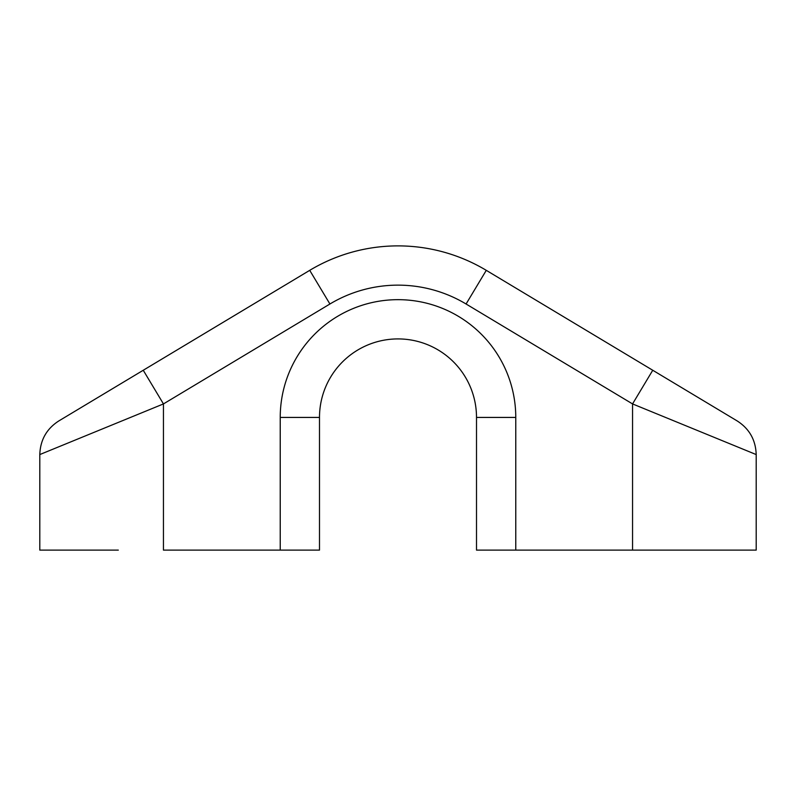 <?xml version="1.0" encoding="UTF-8"?>
<svg xmlns="http://www.w3.org/2000/svg" width="796" height="796" viewBox="0 0 796 796"><rect width="100%" height="100%" fill="white"/><g stroke="black" fill="none" stroke-linecap="round" stroke-linejoin="round"><path stroke-width="1.19" d="M476.505 550.116L632.551 550.116L632.551 403.92L466.078 304.002A132.285 132.285 0 0 0 329.922 304.002L163.449 403.92L143.25 370.259L58.854 420.915L309.724 270.341L143.25 370.259L163.449 403.92L39.8 454.566L163.449 403.92L163.449 550.116L319.495 550.116L319.495 417.432L319.495 550.116L280.232 550.116L280.232 417.432A117.768 117.768 0 0 1 398 299.664A117.768 117.768 0 0 1 515.768 417.432L515.768 550.116L632.551 550.116L632.551 403.92L756.2 454.566L632.551 403.92L756.2 454.566L632.551 403.92L466.078 304.002L486.276 270.341L737.146 420.915L652.75 370.259L632.551 403.92L652.75 370.259L737.146 420.915L486.276 270.341L466.078 304.002A132.285 132.285 0 0 0 329.922 304.002L163.449 403.92L39.8 454.566L163.449 403.92L163.449 550.116L280.232 550.116L280.232 417.432L319.495 417.432L280.232 417.432A117.768 117.768 0 0 1 398 299.664A117.768 117.768 0 0 1 515.768 417.432L515.768 550.116L476.505 550.116L476.505 417.432L515.768 417.432L476.505 417.432L476.505 550.116M118.306 550.116L39.8 550.116L39.8 454.566C40.297 439.949 46.656 428.736 58.854 420.915M80.675 407.811L235.546 314.868L80.675 407.811M309.724 270.341L329.922 304.002L309.724 270.341A171.548 171.548 0 0 1 486.276 270.341A171.548 171.548 0 0 0 309.724 270.341M476.505 417.432A78.506 78.506 0 0 0 398 338.917A78.506 78.506 0 0 0 319.495 417.432A78.506 78.506 0 0 1 398 338.917A78.506 78.506 0 0 1 476.505 417.432M737.146 420.915C749.344 428.736 755.702 439.949 756.2 454.566L756.2 550.116L632.551 550.116M716.34 408.428L715.325 407.811"/></g></svg>
